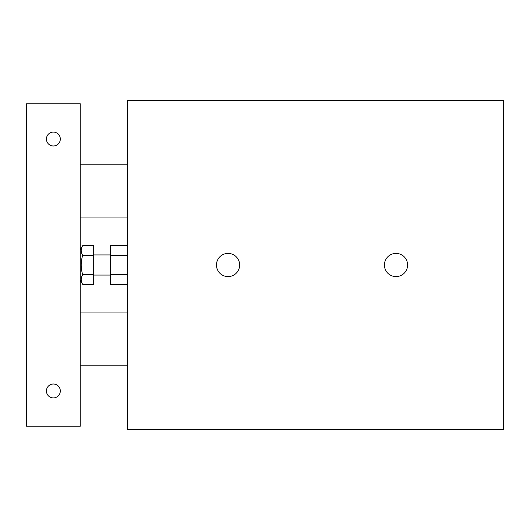 <?xml version="1.0" encoding="UTF-8"?>
<svg xmlns="http://www.w3.org/2000/svg" width="530" height="530" viewBox="0 0 530 530"><rect width="100%" height="100%" fill="white"/><g stroke="black" fill="none" stroke-linecap="round" stroke-linejoin="round"><path stroke-width="0.79" d="M127.273 274.699L110.478 274.699L110.478 284.391L127.273 284.391M127.273 245.609L110.478 245.609L110.478 274.699M127.273 255.301L110.478 255.301M127.273 429.598L127.273 100.402L503.5 100.402L503.5 429.598L127.273 429.598M216.459 265A11.587 11.587 0 0 1 233.843 254.963A11.587 11.587 0 0 1 233.843 275.037A11.587 11.587 0 0 1 216.459 265M384.416 265A11.587 11.587 0 0 1 401.8 254.963A11.587 11.587 0 0 1 401.8 275.037A11.587 11.587 0 0 1 384.416 265M60.314 390.968A6.943 6.943 0 0 1 49.899 396.983A6.943 6.943 0 0 1 49.899 384.952A6.943 6.943 0 0 1 60.314 390.968M60.314 139.032A6.943 6.943 0 0 1 49.899 145.048A6.943 6.943 0 0 1 49.899 133.017A6.943 6.943 0 0 1 60.314 139.032M80.249 103.761L26.5 103.761L26.5 426.239L80.249 426.239L80.249 103.761M82.713 255.301C80.692 261.767 80.692 268.233 82.713 274.699C80.692 277.932 80.692 281.165 82.713 284.391L93.684 284.391L93.684 245.609L82.713 245.609C80.692 248.835 80.692 252.068 82.713 255.301L93.684 255.301M80.249 249.882L82.713 245.609M82.713 274.699L93.684 274.699M80.249 365.773L127.273 365.773M80.249 312.031L127.273 312.031M80.249 217.969L127.273 217.969M80.249 164.227L127.273 164.227M80.249 280.118L82.713 284.391M93.684 275.077L110.478 275.077M93.684 254.923L110.478 254.923"/></g></svg>
